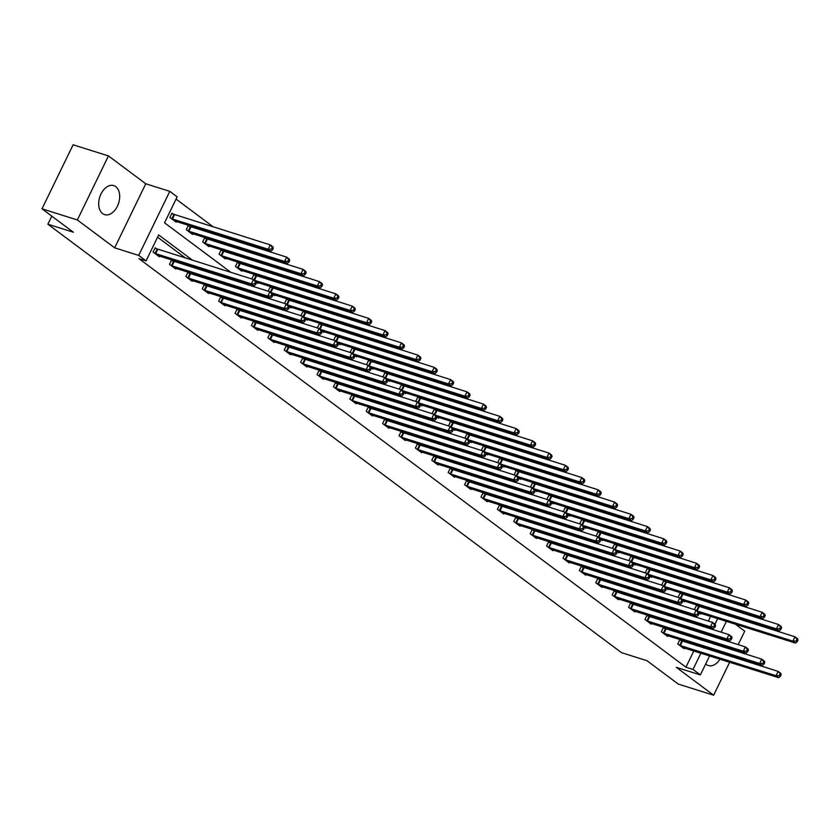 <?xml version="1.0" encoding="UTF-8"?>
<svg xmlns="http://www.w3.org/2000/svg" width="840" height="840" viewBox="0 0 840 840"><rect width="100%" height="100%" fill="white"/><g stroke="black" fill="none" stroke-linecap="round" stroke-linejoin="round"><path stroke-width="1.26" d="M705.684 663.968A15.225 9.902 107.5 0 0 706.346 664.524A15.225 9.902 107.5 0 0 708.32 665.553A15.225 9.902 107.5 0 0 719.964 659.2M115.742 186.606A15.225 9.902 107.5 0 0 113.767 185.588A15.225 9.902 107.5 0 0 100.306 195.531A15.225 9.902 107.5 0 0 102.638 213.612A15.225 9.902 107.5 0 0 104.612 214.631A15.225 9.902 107.5 0 0 118.073 204.687A15.225 9.902 107.5 0 0 115.742 186.606M726.526 607.183L728.742 608.843M738.192 644.648L744.734 631.176L735.284 624.11M709.59 655.925L700.371 674.919L676.326 667.349L713.643 695.216L678.29 684.086L646.968 660.692L621.516 652.67L47.87 224.207L73.322 232.218L42 208.824L73.101 144.784L108.444 155.915L77.354 219.965L114.66 247.832L138.705 255.402L169.796 191.352L177.156 196.854L164.546 222.81L230.958 272.423M114.66 247.832L145.761 183.782L108.444 155.915M145.761 183.782L169.796 191.352M705.275 594.374L703.059 592.715M688.884 582.13L686.669 580.472M672.483 569.877L670.268 568.218M656.093 557.634L653.877 555.975M639.692 545.391L637.476 543.732M623.301 533.138L621.075 531.479M606.9 520.894L604.684 519.236M590.51 508.652L588.284 506.993M574.109 496.398L571.893 494.739M557.718 484.155L555.492 482.496M541.317 471.912L539.101 470.253M524.927 459.659L522.701 458M508.526 447.416L506.31 445.757M492.135 435.173L489.909 433.514M475.734 422.919L473.519 421.26M459.344 410.676L457.118 409.017M442.943 398.433L440.727 396.774M426.552 386.18L424.326 384.52M410.151 373.937L407.935 372.278M393.76 361.694L391.534 360.034M377.36 349.44L375.144 347.781M360.969 337.197L358.743 335.538M344.568 324.954L342.353 323.295M328.178 312.701L325.952 311.042M311.776 300.457L309.561 298.798M295.386 288.215L293.16 286.556M278.985 275.961L276.769 274.302M262.595 263.718L260.368 262.059M246.194 251.475L243.978 249.816M229.792 239.222L227.577 237.562M213.402 226.978L176.064 199.091M713.643 695.216L729.645 662.246M732.228 656.933L732.627 656.103M735.21 650.79L735.609 649.961M42 208.824L77.354 219.965M51.786 216.132L47.87 224.207M708.33 621.075L710.63 616.35M713.212 611.037L713.611 610.207M716.195 604.895L716.594 604.054M173.68 214.41L171.98 213.14L169.88 217.466L176.179 222.18L176.516 221.487M190.071 226.653L188.37 225.383L186.27 229.709L192.581 234.423L192.916 233.73M206.472 238.907L204.771 237.636L202.671 241.962L208.971 246.666L209.307 245.984M222.873 251.15L221.172 249.879L219.061 254.205L225.372 258.92L225.708 258.227M239.264 263.392L237.562 262.122L235.463 266.448L241.763 271.163L242.099 270.469M255.665 275.646L253.964 274.375L251.853 278.702L252.556 279.216M256.274 281.998L258.163 283.406L258.5 282.723M272.055 287.889L270.354 286.619L268.254 290.945L268.947 291.469M272.664 294.242L274.565 295.659L274.89 294.966M288.456 300.132L286.755 298.862L284.644 303.188L285.348 303.713M289.065 306.485L290.955 307.902L291.291 307.209M304.846 312.385L303.145 311.115L301.046 315.441L301.739 315.956M305.456 318.738L307.356 320.145L307.681 319.463M321.248 324.629L319.546 323.358L317.436 327.684L318.139 328.209M321.856 330.981L323.746 332.399L324.082 331.706M337.638 336.872L335.937 335.601L333.837 339.927L334.53 340.452M338.247 343.224L340.147 344.642L340.473 343.949M354.039 349.125L352.338 347.855L350.238 352.181L350.931 352.695M354.648 355.478L356.538 356.885L356.874 356.202M370.43 361.368L368.729 360.098L366.629 364.423L367.322 364.949M371.038 367.721L372.939 369.138L373.275 368.445M386.831 373.611L385.13 372.341L383.03 376.667L383.723 377.192M387.44 379.964L389.33 381.381L389.666 380.688M403.221 385.865L401.52 384.594L399.42 388.92L400.124 389.435M403.841 392.217L405.731 393.624L406.067 392.942M419.622 398.108L417.921 396.837L415.821 401.163L416.514 401.688M420.231 404.46L422.121 405.878L422.457 405.185M436.013 410.351L434.312 409.08L432.212 413.406L432.915 413.931M436.632 416.703L438.522 418.12L438.858 417.428M452.413 422.604L450.713 421.334L448.613 425.659L449.306 426.174M453.022 428.957L454.913 430.364L455.249 429.681M468.804 434.847L467.103 433.577L465.003 437.903L465.707 438.428M469.423 441.2L471.314 442.617L471.65 441.924M485.205 447.09L483.504 445.82L481.404 450.145L482.097 450.671M485.814 453.443L487.704 454.86L488.04 454.167M501.596 459.344L499.894 458.073L497.794 462.399L498.498 462.913M502.215 465.696L504.105 467.103L504.441 466.421M517.996 471.587L516.295 470.316L514.196 474.642L514.889 475.167M518.606 477.939L520.495 479.356L520.832 478.663M534.387 483.83L532.686 482.559L530.586 486.885L531.289 487.41M535.006 490.182L536.897 491.6L537.232 490.906M550.788 496.083L549.087 494.812L546.987 499.139L547.68 499.653M551.397 502.435L553.287 503.843L553.623 503.16M567.178 508.326L565.477 507.056L563.377 511.382L564.081 511.906M567.798 514.678L569.688 516.096L570.024 515.403M583.579 520.569L581.879 519.298L579.779 523.625L580.472 524.149M584.188 526.922L586.078 528.339L586.415 527.646M599.97 532.822L598.269 531.552L596.169 535.878L596.873 536.393M600.59 539.175L602.48 540.582L602.816 539.9M616.371 545.066L614.67 543.795L612.57 548.121L613.263 548.646M616.98 551.418L618.87 552.836L619.206 552.143M632.762 557.308L631.061 556.038L628.961 560.364L629.664 560.889M633.381 563.661L635.271 565.078L635.607 564.385M649.163 569.562L647.462 568.281L645.361 572.618L646.054 573.132M649.772 575.915L651.662 577.322L651.998 576.639M665.553 581.805L663.852 580.534L661.752 584.861L662.456 585.385M666.173 588.158L668.062 589.575L668.399 588.882M681.954 594.048L680.253 592.778L678.153 597.103L678.846 597.629M682.563 600.4L684.453 601.818L684.789 601.125M698.355 606.291L696.654 605.021L694.544 609.357L695.247 609.872M698.964 612.654L700.854 614.061L701.19 613.379M192.738 260.379L158.666 234.927L146.055 260.894L138.989 258.668L685.933 667.191L693.819 650.969M696.402 645.655L696.801 644.826M693.945 637.801L691.73 636.143M677.554 625.548L675.328 623.889M661.154 613.305L658.938 611.646M644.763 601.062L642.537 599.403M628.362 588.808L626.147 587.15M611.972 576.566L609.746 574.907M595.571 564.323L593.355 562.663M579.18 552.069L576.954 550.41M562.779 539.826L560.563 538.167M546.389 527.583L544.163 525.924M529.988 515.33L527.772 513.67M513.587 503.087L511.371 501.428M497.196 490.844L494.981 489.185M480.795 478.59L478.58 476.931M464.405 466.347L462.179 464.688M448.004 454.104L445.788 452.445M431.613 441.851L429.387 440.192M415.212 429.608L412.997 427.949M398.822 417.365L396.596 415.706M382.421 405.111L380.205 403.452M366.03 392.868L363.804 391.209M349.629 380.625L347.413 378.966M333.239 368.372L331.012 366.713M316.838 356.129L314.622 354.469M300.447 343.885L298.221 342.227M284.046 331.632L281.831 329.973M267.656 319.389L265.43 317.73M251.255 307.146L249.039 305.487M234.864 294.893L232.638 293.233M218.463 282.649L216.248 280.991M202.072 270.406L199.847 268.748M185.672 258.153L157.573 237.174M156.87 249.029L155.169 247.758L153.069 252.084L159.38 256.798L159.705 256.106M173.271 261.272L171.57 260.001L169.459 264.327L175.77 269.042L176.106 268.349M189.661 273.525L187.96 272.255L185.861 276.581L192.171 281.284L192.497 280.602M206.062 285.768L204.362 284.498L202.262 288.824L208.561 293.538L208.898 292.845M222.453 298.011L220.752 296.741L218.652 301.067L224.963 305.781L225.288 305.088M238.854 310.264L237.153 308.994L235.053 313.32L241.353 318.024L241.689 317.342M255.245 322.507L253.544 321.237L251.444 325.563L257.754 330.278L258.09 329.584M271.645 334.75L269.945 333.48L267.845 337.806L274.144 342.52L274.481 341.828M288.036 347.004L286.335 345.733L284.235 350.06L290.546 354.764L290.881 354.081M304.437 359.247L302.736 357.977L300.636 362.303L306.936 367.017L307.272 366.324M320.828 371.49L319.127 370.219L317.026 374.546L323.337 379.26L323.673 378.567M337.229 383.744L335.528 382.463L333.428 386.799L339.728 391.503L340.064 390.82M353.619 395.987L351.918 394.716L349.818 399.042L356.129 403.757L356.465 403.064M370.02 408.23L368.319 406.959L366.219 411.285L372.519 416L372.855 415.306M386.411 420.483L384.709 419.202L382.61 423.538L388.92 428.243L389.256 427.56M402.812 432.726L401.111 431.456L399.01 435.781L405.31 440.496L405.647 439.803M419.202 444.969L417.501 443.699L415.401 448.024L421.712 452.739L422.048 452.046M435.603 457.212L433.902 455.942L431.802 460.278L438.102 464.982L438.438 464.3M451.994 469.466L450.293 468.195L448.193 472.521L454.503 477.225L454.839 476.543M468.394 481.709L466.694 480.438L464.594 484.764L470.894 489.479L471.23 488.786M484.785 493.952L483.084 492.681L480.984 497.018L487.294 501.721L487.631 501.039M501.186 506.205L499.485 504.935L497.385 509.261L503.685 513.965L504.021 513.282M517.577 518.448L515.875 517.178L513.776 521.504L520.086 526.218L520.422 525.525M533.978 530.691L532.277 529.42L530.177 533.757L536.476 538.461L536.812 537.779M550.368 542.945L548.667 541.674L546.567 546L552.877 550.704L553.214 550.022M566.769 555.188L565.068 553.917L562.968 558.243L569.268 562.957L569.604 562.264M583.17 567.43L581.469 566.16L579.359 570.497L585.669 575.2L586.005 574.508M599.561 579.684L597.86 578.413L595.76 582.74L602.059 587.444L602.396 586.761M615.962 591.927L614.26 590.657L612.15 594.982L618.461 599.697L618.797 599.004M632.352 604.17L630.651 602.9L628.551 607.236L634.861 611.94L635.187 611.247M648.753 616.424L647.052 615.153L644.942 619.479L651.252 624.183L651.588 623.5M665.144 628.667L663.442 627.396L661.343 631.722L667.653 636.437L667.978 635.744M681.545 640.909L679.844 639.639L677.744 643.976L684.044 648.679L684.38 647.986M700.371 674.919L693.01 669.417L700.885 653.195M685.933 667.191L693.01 669.417M146.055 260.894L138.705 255.402M729.383 615.163L728.973 616.004M726.4 621.317L721.119 632.184M718.536 637.497L718.126 638.327M715.554 643.639L715.145 644.469M712.572 649.782L712.163 650.622M712.415 629.444L712.824 628.614M714.966 624.204L717.696 618.576M720.279 613.263L720.678 612.433M723.261 607.121L723.671 606.291M245.133 283.006L247.359 284.666M261.534 295.25L263.75 296.909M277.925 307.503L280.151 309.162M294.326 319.746L296.541 321.405M310.716 331.989L312.942 333.648M327.117 344.243L329.332 345.901M343.518 356.486L345.733 358.144M359.909 368.729L362.124 370.387M376.31 380.982L378.525 382.641M392.7 393.225L394.916 394.884M409.101 405.468L411.317 407.127M425.492 417.721L427.718 419.381M441.893 429.965L444.108 431.624M458.283 442.207L460.509 443.867M474.684 454.461L476.9 456.12M491.075 466.704L493.3 468.363M507.476 478.947L509.691 480.606M523.866 491.201L526.092 492.86M540.267 503.444L542.482 505.103M556.658 515.687L558.884 517.346M573.058 527.94L575.274 529.599M589.449 540.183L591.675 541.842M605.85 552.426L608.066 554.085M622.24 564.679L624.466 566.339M638.642 576.923L640.857 578.582M655.032 589.166L657.258 590.825M671.433 601.419L673.649 603.078M687.824 613.662L690.05 615.321M704.225 625.905L706.44 627.564M701.022 640.028L698.796 638.369M684.621 627.774L682.405 626.115M668.22 615.531L666.005 613.872M651.829 603.288L649.614 601.629M635.428 591.034L633.213 589.375M619.038 578.792L616.812 577.133M602.637 566.549L600.422 564.889M586.247 554.295L584.021 552.636M569.846 542.052L567.63 540.393M553.455 529.809L551.229 528.15M537.054 517.556L534.839 515.897M520.663 505.312L518.438 503.654M504.263 493.07L502.047 491.411M487.872 480.816L485.646 479.157M471.471 468.573L469.256 466.914M455.081 456.33L452.855 454.671M438.68 444.077L436.464 442.418M422.289 431.834L420.063 430.175M405.888 419.591L403.673 417.931M389.498 407.337L387.272 405.678M373.096 395.094L370.881 393.435M356.706 382.851L354.48 381.192M340.305 370.598L338.09 368.939M323.915 358.355L321.689 356.695M307.514 346.112L305.298 344.453M291.123 333.858L288.897 332.209M274.722 321.615L272.506 319.956M258.332 309.372L256.106 307.713M241.93 297.119L239.715 295.47M225.54 284.875L223.314 283.217M209.139 272.632L206.923 270.974M703.469 647.881L703.878 647.052M722.4 653.835A15.225 9.902 107.5 0 0 722.642 652.964M723.387 647.073A15.225 9.902 107.5 0 0 723.356 646.097M721.15 639.282A15.225 9.902 107.5 0 0 719.964 637.949M154.77 253.355L251.37 283.836L253.995 285.8L157.678 255.528M154.938 248.231L253.47 279.51L256.106 281.474L256.526 282.765L255.465 281.978L254.625 283.71L255.685 284.487L256.526 282.765M254.625 283.71L251.37 283.836L253.47 279.51L255.465 281.978M253.995 285.8L255.685 284.487M174.478 220.91L270.806 251.181L268.18 249.218L270.281 244.892L171.749 213.612M272.276 247.359L270.281 244.892L272.906 246.855L273.326 248.147L272.276 247.359L271.435 249.091L272.486 249.869L273.326 248.147M271.435 249.091L268.18 249.218L171.581 218.736M272.486 249.869L270.806 251.181M171.16 265.598L267.771 296.079L270.396 298.043L174.069 267.771M171.339 260.474L269.871 291.753L272.496 293.717L272.916 295.008L271.866 294.221L271.026 295.953L272.076 296.741L272.916 295.008M271.026 295.953L267.771 296.079L269.871 291.753L271.866 294.221M270.396 298.043L272.076 296.741M187.561 277.851L284.161 308.332L286.797 310.296L190.47 280.014M187.73 272.717L286.262 304.006L288.897 305.959L289.317 307.251L288.256 306.464L287.417 308.196L288.477 308.983L289.317 307.251M287.417 308.196L284.161 308.332L286.262 304.006L288.256 306.464M286.797 310.296L288.477 308.983M190.88 233.153L287.207 263.424L284.582 261.461L286.681 257.135L188.15 225.855M288.677 259.602L286.681 257.135L289.306 259.098L289.727 260.389L288.677 259.602L287.837 261.334L288.887 262.122L289.727 260.389M287.837 261.334L284.582 261.461L187.971 230.979M288.887 262.122L287.207 263.424M207.27 245.396L303.597 275.678L300.972 273.714L303.072 269.388L204.54 238.098M305.067 271.856L303.072 269.388L305.707 271.352L306.117 272.632L305.067 271.856L304.227 273.578L305.277 274.365L306.117 272.632M304.227 273.578L300.972 273.714L204.372 243.233M305.277 274.365L303.597 275.678M203.963 290.094L300.562 320.576L303.188 322.539L206.861 292.268M204.131 284.97L302.663 316.25L305.288 318.213L305.707 319.505L304.657 318.717L303.818 320.45L304.868 321.227L305.707 319.505M303.818 320.45L300.562 320.576L302.663 316.25L304.657 318.717M303.188 322.539L304.868 321.227M220.353 302.337L316.953 332.819L319.589 334.782L223.262 304.51M220.521 297.213L319.053 328.493L321.689 330.456L322.108 331.748L321.058 330.96L320.208 332.693L321.269 333.48L322.108 331.748M320.208 332.693L316.953 332.819L319.053 328.493L321.058 330.96M319.589 334.782L321.269 333.48M236.754 314.591L333.354 345.072L335.979 347.036L239.652 316.754M236.922 309.456L335.454 340.746L338.079 342.699L338.499 343.991L337.449 343.203L336.609 344.935L337.659 345.723L338.499 343.991M336.609 344.935L333.354 345.072L335.454 340.746L337.449 343.203M335.979 347.036L337.659 345.723M223.671 257.649L319.998 287.921L317.373 285.957L319.473 281.631L220.941 250.352M321.468 284.099L319.473 281.631L322.098 283.594L322.518 284.886L321.468 284.099L320.628 285.831L321.678 286.608L322.518 284.886M320.628 285.831L317.373 285.957L220.763 255.476M321.678 286.608L319.998 287.921M240.061 269.892L336.389 300.163L333.764 298.2L335.864 293.874L237.332 262.595M337.858 296.342L335.864 293.874L338.499 295.838L338.919 297.129L337.858 296.342L337.019 298.074L338.069 298.862L338.919 297.129M337.019 298.074L333.764 298.2L237.164 267.719M338.069 298.862L336.389 300.163M256.463 282.135L352.79 312.417L350.165 310.454L352.264 306.127L253.733 274.838M354.26 308.584L352.264 306.127L354.889 308.091L355.31 309.372L354.26 308.584L353.419 310.317L354.469 311.105L355.31 309.372M353.419 310.317L350.165 310.454L254.615 280.361M354.469 311.105L352.79 312.417M253.145 326.834L349.745 357.315L352.38 359.279L256.053 329.007M253.312 321.709L351.844 352.989L354.48 354.953L354.9 356.233L353.85 355.457L353.01 357.189L354.06 357.966L354.9 356.233M353.01 357.189L349.745 357.315L351.844 352.989L353.85 355.457M352.38 359.279L354.06 357.966M272.864 294.389L369.18 324.66L366.555 322.697L368.655 318.37L270.123 287.091M370.65 320.838L368.655 318.37L371.291 320.334L371.711 321.625L370.65 320.838L369.81 322.57L370.87 323.348L371.711 321.625M369.81 322.57L366.555 322.697L271.016 292.604M370.87 323.348L369.18 324.66M269.546 339.077L366.145 369.558L368.77 371.522L272.444 341.25M269.714 333.953L368.245 365.232L370.87 367.195L371.291 368.487L370.241 367.7L369.401 369.432L370.451 370.219L371.291 368.487M369.401 369.432L366.145 369.558L368.245 365.232L370.241 367.7M368.77 371.522L370.451 370.219M289.254 306.631L385.581 336.903L382.956 334.94L385.056 330.614L286.524 299.334M387.051 333.081L385.056 330.614L387.681 332.577L388.101 333.869L387.051 333.081L386.211 334.814L387.261 335.601L388.101 333.869M386.211 334.814L382.956 334.94L287.406 304.857M387.261 335.601L385.581 336.903M285.936 351.33L382.536 381.812L385.171 383.775L288.844 353.493M286.104 346.195L384.636 377.486L387.272 379.439L387.692 380.73L386.642 379.943L385.802 381.675L386.852 382.463L387.692 380.73M385.802 381.675L382.536 381.812L384.636 377.486L386.642 379.943M385.171 383.775L386.852 382.463M305.655 318.875L401.982 349.156L399.346 347.193L401.447 342.867L302.915 311.577M403.442 345.324L401.447 342.867L404.082 344.831L404.502 346.112L403.442 345.324L402.602 347.056L403.662 347.844L404.502 346.112M402.602 347.056L399.346 347.193L303.807 317.1M403.662 347.844L401.982 349.156M302.337 363.573L398.937 394.055L401.562 396.018L305.235 365.747M302.505 358.449L401.037 389.729L403.662 391.692L404.082 392.973L403.032 392.196L402.192 393.929L403.242 394.706L404.082 392.973M402.192 393.929L398.937 394.055L401.037 389.729L403.032 392.196M401.562 396.018L403.242 394.706M322.046 331.128L418.373 361.399L415.748 359.436L417.848 355.11L319.316 323.831M419.843 357.578L417.848 355.11L420.473 357.074L420.893 358.365L419.843 357.578L419.003 359.31L420.053 360.087L420.893 358.365M419.003 359.31L415.748 359.436L320.197 329.343M420.053 360.087L418.373 361.399M318.728 375.816L415.328 406.298L417.963 408.261L321.636 377.99M318.895 370.692L417.438 401.971L420.063 403.935L420.483 405.227L419.433 404.439L418.593 406.171L419.643 406.959L420.483 405.227M418.593 406.171L415.328 406.298L417.438 401.971L419.433 404.439M417.963 408.261L419.643 406.959M338.447 343.371L434.774 373.643L432.138 371.679L434.238 367.353L335.706 336.074M436.244 369.82L434.238 367.353L436.874 369.317L437.294 370.608L436.244 369.82L435.393 371.553L436.454 372.341L437.294 370.608M435.393 371.553L432.138 371.679L336.599 341.596M436.454 372.341L434.774 373.643M335.129 388.07L431.729 418.551L434.354 420.515L338.026 390.233M335.296 382.935L433.829 414.225L436.454 416.178L436.874 417.469L435.824 416.682L434.983 418.415L436.034 419.202L436.874 417.469M434.983 418.415L431.729 418.551L433.829 414.225L435.824 416.682M434.354 420.515L436.034 419.202M354.837 355.614L451.164 385.896L448.539 383.933L450.639 379.606L352.107 348.317M452.634 382.064L450.639 379.606L453.264 381.57L453.684 382.851L452.634 382.064L451.794 383.796L452.844 384.584L453.684 382.851M451.794 383.796L448.539 383.933L352.989 353.84M452.844 384.584L451.164 385.896M351.519 400.312L448.119 430.794L450.755 432.757L354.428 402.486M351.687 395.189L450.23 426.468L452.855 428.431L453.274 429.713L452.225 428.935L451.385 430.668L452.435 431.445L453.274 429.713M451.385 430.668L448.119 430.794L450.23 426.468L452.225 428.935M450.755 432.757L452.435 431.445M371.238 367.868L467.565 398.139L464.93 396.175L467.03 391.85L368.498 360.57M469.035 394.317L467.03 391.85L469.665 393.813L470.085 395.105L469.035 394.317L468.195 396.05L469.245 396.827L470.085 395.105M468.195 396.05L464.93 396.175L369.39 366.082M469.245 396.827L467.565 398.139M367.92 412.556L464.52 443.037L467.145 445.001L370.818 414.729M368.088 407.431L466.62 438.711L469.245 440.675L469.665 441.966L468.615 441.179L467.775 442.911L468.825 443.699L469.665 441.966M467.775 442.911L464.52 443.037L466.62 438.711L468.615 441.179M467.145 445.001L468.825 443.699M387.629 380.111L483.956 410.382L481.331 408.419L483.431 404.093L384.899 372.813M485.425 406.56L483.431 404.093L486.056 406.056L486.476 407.348L485.425 406.56L484.586 408.293L485.636 409.08L486.476 407.348M484.586 408.293L481.331 408.419L385.781 378.336M485.636 409.08L483.956 410.382M384.31 424.809L480.911 455.291L483.546 457.254L387.219 426.972M384.489 419.675L483.021 450.965L485.646 452.918L486.066 454.209L485.016 453.421L484.176 455.154L485.226 455.942L486.066 454.209M484.176 455.154L480.911 455.291L483.021 450.965L485.016 453.421M483.546 457.254L485.226 455.942M404.03 392.354L500.356 422.636L497.721 420.672L499.821 416.346L401.289 385.056M501.827 418.803L499.821 416.346L502.457 418.31L502.877 419.591L501.827 418.803L500.987 420.536L502.036 421.323L502.877 419.591M500.987 420.536L497.721 420.672L402.181 390.579M502.036 421.323L500.356 422.636M400.712 437.052L497.312 467.534L499.937 469.497L403.61 439.215M400.88 431.928L499.411 463.207L502.036 465.171L502.457 466.452L501.406 465.675L500.567 467.407L501.617 468.185L502.457 466.452M500.567 467.407L497.312 467.534L499.411 463.207L501.406 465.675M499.937 469.497L501.617 468.185M420.42 404.607L516.747 434.879L514.122 432.915L516.222 428.589L417.69 397.31M518.217 431.056L516.222 428.589L518.847 430.553L519.267 431.844L518.217 431.056L517.377 432.789L518.427 433.566L519.267 431.844M517.377 432.789L514.122 432.915L418.572 402.822M518.427 433.566L516.747 434.879M417.102 449.295L513.712 479.777L516.337 481.74L420.011 451.469M417.281 444.171L515.812 475.451L518.438 477.414L518.857 478.706L517.808 477.918L516.968 479.651L518.018 480.438L518.857 478.706M516.968 479.651L513.712 479.777L515.812 475.451L517.808 477.918M516.337 481.74L518.018 480.438M436.821 416.85L533.148 447.122L530.513 445.158L532.623 440.832L434.081 409.553M534.618 443.3L532.623 440.832L535.248 442.796L535.668 444.087L534.618 443.3L533.778 445.032L534.828 445.82L535.668 444.087M533.778 445.032L530.513 445.158L434.973 415.076M534.828 445.82L533.148 447.122M433.503 461.548L530.103 492.03L532.728 493.994L436.401 463.712M433.671 456.414L532.203 487.694L534.828 489.657L535.248 490.949L534.198 490.161L533.358 491.894L534.408 492.681L535.248 490.949M533.358 491.894L530.103 492.03L532.203 487.694L534.198 490.161M532.728 493.994L534.408 492.681M453.212 429.093L549.538 459.375L546.913 457.411L549.014 453.086L450.481 421.796M551.009 455.543L549.014 453.086L551.639 455.038L552.058 456.33L551.009 455.543L550.169 457.275L551.219 458.062L552.058 456.33M550.169 457.275L546.913 457.411L451.364 427.319M551.219 458.062L549.538 459.375M449.894 473.792L546.504 504.273L549.129 506.237L452.802 475.955M450.072 468.668L548.604 499.947L551.229 501.911L551.649 503.192L550.599 502.415L549.759 504.147L550.809 504.924L551.649 503.192M549.759 504.147L546.504 504.273L548.604 499.947L550.599 502.415M549.129 506.237L550.809 504.924M469.613 441.346L565.94 471.618L563.304 469.655L565.415 465.329L466.872 434.049M567.409 467.796L565.415 465.329L568.04 467.292L568.46 468.584L567.409 467.796L566.57 469.529L567.62 470.306L568.46 468.584M566.57 469.529L563.304 469.655L467.765 439.562M567.62 470.306L565.94 471.618M466.294 486.034L562.895 516.516L565.52 518.48L469.193 488.208M466.463 480.911L564.995 512.19L567.62 514.154L568.04 515.445L566.99 514.658L566.15 516.39L567.2 517.178L568.04 515.445M566.15 516.39L562.895 516.516L564.995 512.19L566.99 514.658M565.52 518.48L567.2 517.178M486.003 453.59L582.33 483.861L579.705 481.898L581.805 477.572L483.273 446.292M583.8 480.039L581.805 477.572L584.43 479.535L584.85 480.827L583.8 480.039L582.96 481.772L584.01 482.559L584.85 480.827M582.96 481.772L579.705 481.898L484.155 451.815M584.01 482.559L582.33 483.861M482.685 498.288L579.296 528.769L581.921 530.722L485.594 500.451M482.864 493.154L581.396 524.433L584.021 526.397L584.441 527.688L583.391 526.901L582.55 528.633L583.601 529.42L584.441 527.688M582.55 528.633L579.296 528.769L581.396 524.433L583.391 526.901M581.921 530.722L583.601 529.42M502.404 465.832L598.731 496.115L596.096 494.151L598.206 489.825L499.674 458.535M600.201 492.282L598.206 489.825L600.831 491.778L601.251 493.07L600.201 492.282L599.361 494.015L600.411 494.802L601.251 493.07M599.361 494.015L596.096 494.151L500.556 464.058M600.411 494.802L598.731 496.115M499.086 510.531L595.686 541.013L598.311 542.976L501.984 512.694M499.254 505.407L597.786 536.687L600.411 538.65L600.831 539.931L599.781 539.154L598.941 540.876L599.991 541.663L600.831 539.931M598.941 540.876L595.686 541.013L597.786 536.687L599.781 539.154M598.311 542.976L599.991 541.663M518.794 478.086L615.122 508.358L612.497 506.394L614.597 502.068L516.065 470.788M616.591 504.536L614.597 502.068L617.222 504.031L617.642 505.312L616.591 504.536L615.751 506.268L616.801 507.045L617.642 505.312M615.751 506.268L612.497 506.394L516.947 476.301M616.801 507.045L615.122 508.358M515.476 522.774L612.087 553.255L614.712 555.219L518.385 524.947M515.655 517.65L614.187 548.929L616.812 550.893L617.232 552.184L616.182 551.397L615.342 553.13L616.392 553.917L617.232 552.184M615.342 553.13L612.087 553.255L614.187 548.929L616.182 551.397M614.712 555.219L616.392 553.917M535.196 490.329L631.523 520.601L628.898 518.637L630.998 514.311L532.466 483.031M632.993 516.779L630.998 514.311L633.623 516.274L634.043 517.566L632.993 516.779L632.153 518.511L633.202 519.298L634.043 517.566M632.153 518.511L628.898 518.637L533.347 488.555M633.202 519.298L631.523 520.601M531.878 535.028L628.477 565.509L631.102 567.462L534.776 537.191M532.045 529.893L630.577 561.173L633.202 563.136L633.623 564.428L632.573 563.64L631.732 565.373L632.783 566.16L633.623 564.428M631.732 565.373L628.477 565.509L630.577 561.173L632.573 563.64M631.102 567.462L632.783 566.16M551.586 502.572L647.913 532.854L645.288 530.891L647.388 526.565L548.856 495.275M649.383 529.022L647.388 526.565L650.013 528.518L650.433 529.809L649.383 529.022L648.543 530.754L649.593 531.542L650.433 529.809M648.543 530.754L645.288 530.891L549.738 500.798M649.593 531.542L647.913 532.854M548.268 547.271L644.879 577.752L647.504 579.716L551.176 549.433M548.447 542.147L646.978 573.426L649.603 575.389L650.024 576.671L648.974 575.894L648.134 577.615L649.183 578.403L650.024 576.671M648.134 577.615L644.879 577.752L646.978 573.426L648.974 575.894M647.504 579.716L649.183 578.403M567.987 514.826L664.314 545.097L661.689 543.134L663.789 538.808L565.257 507.528M665.784 541.275L663.789 538.808L666.414 540.771L666.834 542.052L665.784 541.275L664.944 543.008L665.994 543.784L666.834 542.052M664.944 543.008L661.689 543.134L566.139 513.041M665.994 543.784L664.314 545.097M564.669 559.514L661.269 589.995L663.894 591.958L567.567 561.687M564.837 554.389L663.369 585.669L666.005 587.633L666.414 588.924L665.364 588.137L664.524 589.869L665.574 590.657L666.414 588.924M664.524 589.869L661.269 589.995L663.369 585.669L665.364 588.137M663.894 591.958L665.574 590.657M584.377 527.069L680.704 557.34L678.079 555.376L680.179 551.05L581.648 519.771M682.175 553.518L680.179 551.05L682.804 553.014L683.225 554.305L682.175 553.518L681.335 555.25L682.385 556.038L683.225 554.305M681.335 555.25L678.079 555.376L582.529 525.294M682.385 556.038L680.704 557.34M581.059 571.767L677.67 602.249L680.295 604.202L583.968 573.93M581.238 566.633L679.77 597.912L682.395 599.875L682.815 601.167L681.765 600.38L680.925 602.112L681.975 602.9L682.815 601.167M680.925 602.112L677.67 602.249L679.77 597.912L681.765 600.38M680.295 604.202L681.975 602.9M600.779 539.312L697.106 569.594L694.481 567.63L696.581 563.304L598.049 532.014M698.575 565.761L696.581 563.304L699.206 565.257L699.625 566.549L698.575 565.761L697.736 567.494L698.786 568.281L699.625 566.549M697.736 567.494L694.481 567.63L598.93 537.537M698.786 568.281L697.106 569.594M597.461 584.01L694.061 614.492L696.686 616.455L600.359 586.173M597.629 578.886L696.161 610.166L698.796 612.129L699.216 613.41L698.155 612.633L697.316 614.355L698.365 615.143L699.216 613.41M697.316 614.355L694.061 614.492L696.161 610.166L698.155 612.633M696.686 616.455L698.365 615.143M617.169 551.565L713.496 581.837L710.871 579.873L712.971 575.547L614.439 544.268M714.966 578.014L712.971 575.547L715.596 577.51L716.016 578.792L714.966 578.014L714.126 579.747L715.176 580.524L716.016 578.792M714.126 579.747L710.871 579.873L615.321 549.78M715.176 580.524L713.496 581.837M613.851 596.253L710.462 626.735L713.087 628.698L616.76 598.426M614.029 591.129L712.562 622.409L715.187 624.372L715.606 625.663L714.557 624.876L713.716 626.609L714.767 627.396L715.606 625.663M713.716 626.609L710.462 626.735L712.562 622.409L714.557 624.876M713.087 628.698L714.767 627.396M633.57 563.808L729.897 594.079L727.272 592.116L729.372 587.79L630.84 556.51M731.367 590.258L729.372 587.79L731.997 589.754L732.417 591.045L731.367 590.258L730.527 591.99L731.577 592.778L732.417 591.045M730.527 591.99L727.272 592.116L631.722 562.034M731.577 592.778L729.897 594.079M630.252 608.506L726.852 638.988L729.477 640.941L633.161 610.67M630.42 603.372L728.952 634.651L731.587 636.615L732.008 637.907L730.947 637.119L730.107 638.851L731.168 639.639L732.008 637.907M730.107 638.851L726.852 638.988L728.952 634.651L730.947 637.119M729.477 640.941L731.168 639.639M649.961 576.051L746.288 606.333L743.663 604.37L745.763 600.044L647.231 568.754M747.758 602.5L745.763 600.044L748.388 601.997L748.808 603.288L747.758 602.5L746.918 604.233L747.968 605.021L748.808 603.288M746.918 604.233L743.663 604.37L648.113 574.276M747.968 605.021L746.288 606.333M646.643 620.75L743.253 651.231L745.878 653.195L649.551 622.913M646.821 615.625L745.353 646.905L747.978 648.869L748.398 650.15L747.348 649.373L746.508 651.095L747.558 651.882L748.398 650.15M746.508 651.095L743.253 651.231L745.353 646.905L747.348 649.373M745.878 653.195L747.558 651.882M666.361 588.304L762.689 618.576L760.064 616.613L762.163 612.287L663.631 581.007M764.159 614.754L762.163 612.287L764.788 614.25L765.208 615.531L764.159 614.754L763.319 616.486L764.369 617.264L765.208 615.531M763.319 616.486L760.064 616.613L664.514 586.52M764.369 617.264L762.689 618.576M663.044 632.993L759.644 663.474L762.279 665.438L665.952 635.166M663.212 627.869L761.744 659.148L764.379 661.111L764.799 662.403L763.739 661.615L762.899 663.348L763.959 664.135L764.799 662.403M762.899 663.348L759.644 663.474L761.744 659.148L763.739 661.615M762.279 665.438L763.959 664.135M682.752 600.548L779.079 630.819L776.454 628.856L778.554 624.529L680.022 593.25M780.549 626.997L778.554 624.529L781.19 626.493L781.599 627.784L780.549 626.997L779.709 628.73L780.759 629.517L781.599 627.784M779.709 628.73L776.454 628.856L680.915 598.773M780.759 629.517L779.079 630.819M679.445 645.246L776.045 675.727L778.67 677.681L682.343 647.409M679.613 640.111L778.145 671.391L780.77 673.355L781.19 674.646L780.139 673.859L779.3 675.591L780.35 676.379L781.19 674.646M779.3 675.591L776.045 675.727L778.145 671.391L780.139 673.859M778.67 677.681L780.35 676.379M699.153 612.791L795.48 643.073L792.855 641.109L794.955 636.783L696.423 605.493M796.95 639.24L794.955 636.783L797.58 638.736L798 640.028L796.95 639.24L796.11 640.973L797.16 641.76L798 640.028M796.11 640.973L792.855 641.109L697.305 611.016M797.16 641.76L795.48 643.073M155.043 253.47L157.143 249.144M155.642 253.691L157.742 249.365M174.552 214.746L172.452 219.072M173.953 214.526L171.853 218.852M171.434 265.713L173.534 261.387M172.042 265.934L174.143 261.608M187.834 277.956L189.934 273.63M188.433 278.187L190.533 273.851M190.953 226.989L188.853 231.315M190.344 226.769L188.244 231.095M207.344 239.243L205.244 243.569M206.745 239.012L204.645 243.338M204.225 290.209L206.325 285.883M204.834 290.43L206.934 286.104M220.626 302.453L222.726 298.127M221.225 302.673L223.325 298.347M237.017 314.695L239.117 310.369M237.626 314.927L239.726 310.59M223.745 251.486L221.645 255.811M223.136 251.265L221.036 255.591M240.135 263.728L238.035 268.055M239.537 263.508L237.436 267.834M256.536 275.982L254.457 280.245M255.927 275.751L253.942 279.856M253.418 326.949L255.518 322.623M254.016 327.169L256.116 322.844M272.927 288.225L270.858 292.488M272.328 288.005L270.333 292.1M269.808 339.192L271.908 334.866M270.417 339.413L272.517 335.087M289.328 300.468L287.248 304.742M288.719 300.248L286.734 304.353M286.209 351.435L288.309 347.109M286.808 351.666L288.907 347.33M305.718 312.711L303.649 316.985M305.119 312.491L303.125 316.596M302.6 363.689L304.7 359.352M303.209 363.909L305.308 359.583M322.119 324.965L320.04 329.228M321.51 324.744L319.526 328.839M319 375.931L321.101 371.606M319.599 376.152L321.699 371.826M338.51 337.207L336.441 341.481M337.911 336.987L335.916 341.093M335.391 388.175L337.491 383.849M336 388.406L338.1 384.069M354.911 349.451L352.832 353.724M354.302 349.23L352.317 353.336M351.792 400.428L353.892 396.092M352.391 400.649L354.491 396.322M371.301 361.704L369.233 365.967M370.703 361.483L368.707 365.579M368.183 412.671L370.282 408.345M368.792 412.892L370.892 408.566M387.702 373.947L385.623 378.221M387.093 373.727L385.108 377.832M384.584 424.914L386.683 420.588M385.182 425.135L387.282 420.808M404.093 386.19L402.024 390.464M403.494 385.969L401.499 390.075M400.974 437.168L403.084 432.831M401.583 437.388L403.683 433.062M420.494 398.444L418.415 402.707M419.885 398.223L417.9 402.318M417.375 449.411L419.475 445.084M417.974 449.631L420.084 445.305M436.884 410.687L434.816 414.96M436.286 410.466L434.291 414.572M433.766 461.654L435.876 457.328M434.375 461.874L436.475 457.548M453.285 422.93L451.217 427.203M452.676 422.709L450.692 426.815M450.167 473.907L452.267 469.57M450.765 474.128L452.876 469.802M469.675 435.183L467.607 439.446M469.077 434.963L467.082 439.058M466.557 486.15L468.668 481.824M467.166 486.37L469.266 482.044M486.077 447.426L484.008 451.7M485.468 447.206L483.483 451.311M482.958 498.393L485.058 494.067M483.556 498.614L485.667 494.288M502.467 459.669L500.399 463.943M501.869 459.449L499.874 463.554M499.349 510.647L501.459 506.31M499.957 510.867L502.058 506.541M518.868 471.923L516.799 476.185M518.269 471.702L516.274 475.797M515.75 522.889L517.85 518.563M516.359 523.11L518.458 518.784M535.269 484.166L533.19 488.439M534.66 483.945L532.665 488.04M532.151 535.133L534.25 530.807M532.749 535.353L534.849 531.027M551.659 496.409L549.591 500.682M551.061 496.188L549.066 500.294M548.541 547.386L550.641 543.05M549.15 547.606L551.25 543.28M568.061 508.662L565.981 512.925M567.452 508.442L565.457 512.537M564.942 559.629L567.042 555.303M565.541 559.85L567.641 555.524M584.451 520.905L582.383 525.178M583.852 520.684L581.857 524.78M581.332 571.872L583.433 567.546M581.942 572.093L584.042 567.767M600.852 533.148L598.773 537.422M600.243 532.928L598.248 537.033M597.734 584.125L599.833 579.789M598.332 584.346L600.432 580.02M617.243 545.401L615.174 549.665M616.644 545.171L614.649 549.276M614.124 596.369L616.224 592.043M614.733 596.589L616.833 592.263M633.644 557.645L631.565 561.918M633.034 557.424L631.04 561.519M630.525 608.611L632.625 604.286M631.124 608.832L633.224 604.506M650.034 569.888L647.966 574.161M649.436 569.667L647.441 573.773M646.916 620.855L649.016 616.529M647.525 621.086L649.625 616.76M666.435 582.141L664.356 586.404M665.826 581.91L663.831 586.016M663.317 633.108L665.417 628.782M663.915 633.328L666.015 629.002M682.825 594.384L680.757 598.658M682.227 594.163L680.232 598.259M679.707 645.351L681.807 641.025M680.316 645.572L682.416 641.246M699.226 606.627L697.148 610.9M698.618 606.407L696.633 610.512"/></g></svg>

